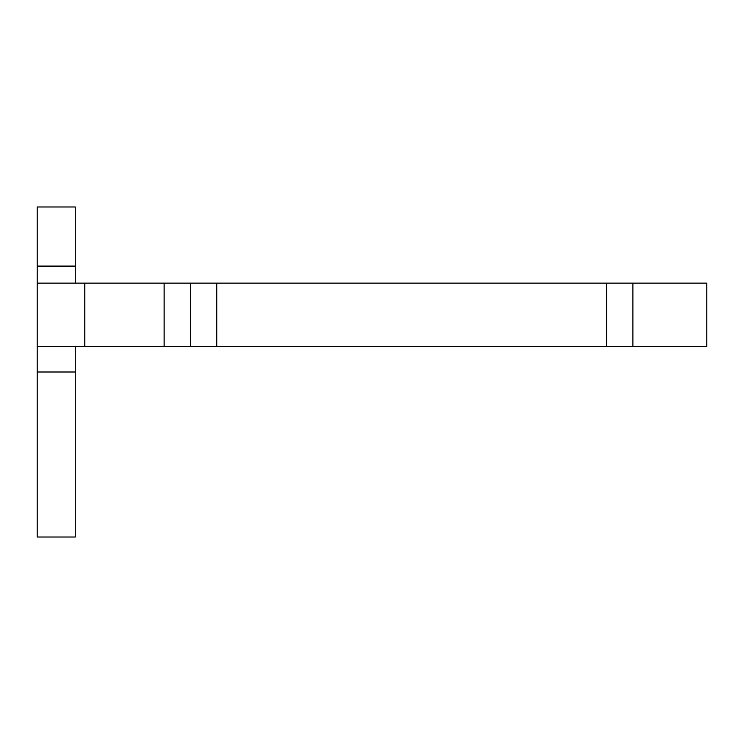 <?xml version="1.0" encoding="UTF-8"?>
<svg xmlns="http://www.w3.org/2000/svg" width="744" height="744" viewBox="0 0 744 744"><rect width="100%" height="100%" fill="white"/><g stroke="black" fill="none" stroke-linecap="round" stroke-linejoin="round"><path stroke-width="1.12" d="M164.136 346.611L37.2 346.611L37.2 283.139L706.8 283.139L706.8 346.611L164.136 346.611L164.136 283.139M75.284 346.611L75.284 537.019L37.2 537.019L37.2 346.611M37.2 283.139L37.2 206.981L75.284 206.981L75.284 283.139M84.797 346.611L84.797 283.139M190.455 283.139L190.455 346.611M216.764 283.139L216.764 346.611M632.884 283.139L632.884 346.611M606.574 283.139L606.574 346.611M37.2 266.092L75.284 266.092M37.2 372L75.284 372"/></g></svg>

